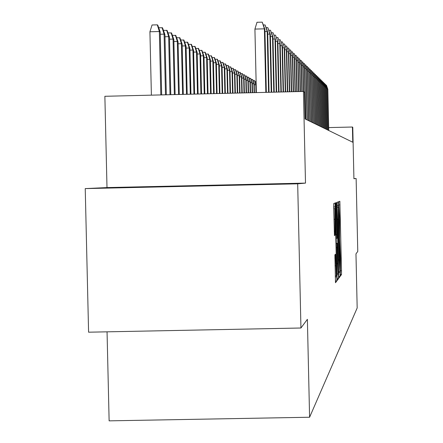 <?xml version="1.0" encoding="UTF-8"?>
<svg xmlns="http://www.w3.org/2000/svg" width="443" height="443" viewBox="0 0 443 443"><rect width="100%" height="100%" fill="white"/><g stroke="black" fill="none" stroke-linecap="round" stroke-linejoin="round"><path stroke-width="0.66" d="M340.324 273.492L340.445 276L341.503 274.566L341.52 270.773L339.864 201.272L338.79 201.67L338.773 204.301L339.637 218.493L339.548 238.899L340.529 258.391L340.324 273.492M240.765 184.886L153.516 186.852L240.765 184.886M334.886 254.83L335.495 282.734L336.835 280.94L336.857 276.903L335.085 203.038L333.734 203.542L333.706 207.551L334.443 235.615L335.03 235.178L334.88 208.659L335.395 218.942L336.431 265.119L336.337 275.911L335.473 254.254L334.886 254.83M297.685 183.812L300.941 328.003L307.381 319.325L309.591 417.24L357.174 307.974L355.967 253.872L357.767 251.447L356.133 178.523L353.918 178.723L352.766 127.274L352.423 127.025L352.766 142.242L305.105 118.94L304.507 92.233L303.433 91.452L104.869 96.286L106.996 187.583L85.233 188.602L297.685 183.812L305.498 183.109L303.433 91.452M338.712 274.461L338.906 278.115L340.119 276.46L340.135 272.595L338.452 201.798L337.201 202.257L337.184 206.095L338.712 274.461M338.513 278.653L337.234 280.375L337.045 276.648L335.478 206.803L335.506 202.883L336.065 202.678L336.89 234.535L337.073 238.279L337.444 237.991L336.835 202.396L338.53 274.699L338.513 278.653L337.112 278.68M300.941 328.003L88.589 332.195L85.233 188.602M356.133 178.523L353.918 178.573M107.051 331.829L109.128 420.85L309.591 417.24M352.423 127.025L328.684 127.584M305.498 183.109L106.996 187.583M339.892 271.376L338.446 207.075L338.23 219.329L339.144 259.958L339.892 271.376M337.544 263.64L338.031 273.53L338.114 262.976L337.566 243.334L337.206 243.661L337.184 247.598L337.544 263.64L336.758 263.657M325.782 85.161L326.375 85.15L327.826 89.237L328.75 130.502M326.868 89.093L327.648 89.071L328.579 130.414M326.375 85.15L327.826 89.237M324.774 84.187L325.378 84.17L326.845 88.312L327.787 130.026M325.865 88.157L326.668 88.14L327.61 129.943M325.378 84.17L326.845 88.312M323.744 83.19L324.359 83.173L325.849 87.36L326.796 129.544M324.846 87.205L325.666 87.188L326.618 129.456M324.359 83.173L325.849 87.36M322.692 82.165L323.324 82.154L324.83 86.385L325.788 129.051M323.805 86.23L324.641 86.208L325.605 128.963M323.324 82.154L324.83 86.385M321.612 81.124L322.26 81.108L323.783 85.394L324.752 128.548M322.737 85.233L323.595 85.211L324.564 128.453M322.26 81.108L323.783 85.394M255.002 81.662L256.115 81.634M320.51 80.056L321.169 80.039L322.714 84.375L323.695 128.027M321.64 84.209L322.521 84.187L323.501 127.933M321.169 80.039L322.714 84.375M253.097 80.587L254.653 80.665L256.137 84.934L255.799 84.751L255.976 92.609M254.465 80.554L255.799 84.751L254.26 84.785M256.137 84.934L256.309 92.598M319.381 78.959L320.056 78.943L321.624 83.334L322.615 127.501M320.522 83.162L321.424 83.14L322.415 127.401M320.056 78.943L321.624 83.334M251.142 79.491L252.743 79.568L254.238 83.888L253.894 83.699L254.099 92.653M252.549 79.458L253.894 83.699L252.322 83.738M254.238 83.888L254.437 92.648M318.224 77.841L318.916 77.824L320.499 82.265L321.507 126.958M319.375 82.093L320.295 82.071L321.302 126.859M318.916 77.824L320.499 82.265M249.149 78.367L250.782 78.444L252.3 82.819L251.945 82.625L252.172 92.703M250.583 78.328L251.945 82.625L250.334 82.664M252.3 82.819L252.521 92.692M317.038 76.694L317.747 76.678L319.353 81.174L320.372 126.405M318.201 80.997L319.143 80.975L320.167 126.299M317.747 76.678L319.353 81.174M247.1 77.215L248.772 77.292L250.312 81.722L249.946 81.523L250.201 92.748M248.573 77.176L249.946 81.523L248.296 81.562M250.312 81.722L250.561 92.742M315.826 75.52L316.551 75.504L318.179 80.056L319.209 125.834M317 79.873L317.963 79.851L318.999 125.729M316.551 75.504L318.179 80.056M245.001 76.03L246.718 76.113L248.274 80.598L247.903 80.393L248.185 92.797M246.507 75.997L247.903 80.393L246.208 80.432M248.274 80.598L248.551 92.792M314.58 74.313L315.327 74.297L316.978 78.909L318.019 125.253M315.765 78.727L316.756 78.699L317.803 125.147M315.327 74.297L316.978 78.909M242.853 74.823L244.608 74.906L246.186 79.447L245.804 79.236L246.114 92.847M244.398 74.784L245.804 79.236L244.071 79.275M246.186 79.447L246.491 92.842M313.306 73.084L314.07 73.062L315.743 77.735L316.8 124.655M314.502 77.547L315.516 77.519L316.573 124.549M314.07 73.062L315.743 77.735M240.643 73.582L242.448 73.665L244.049 78.261L243.656 78.046L243.993 92.903M242.227 73.538L243.656 78.046L241.878 78.09M244.049 78.261L244.381 92.892M311.999 71.816L312.78 71.799L314.48 76.528L315.549 124.046M313.207 76.334L314.248 76.312L315.316 123.935M312.78 71.799L314.48 76.528M238.384 72.309L240.233 72.397L241.85 77.054L241.452 76.833L241.817 92.952M240.006 72.264L241.452 76.833L239.624 76.877M241.85 77.054L242.216 92.941M310.659 70.52L311.462 70.498L313.179 75.293L314.264 123.414M311.872 75.094L312.946 75.072L314.032 123.304M311.462 70.498L313.179 75.293M236.058 71.002L237.957 71.09L239.602 75.808L239.187 75.581L239.585 93.008M237.73 70.958L239.187 75.581L237.315 75.631M239.602 75.808L239.99 92.997M309.28 69.191L310.106 69.169L311.85 74.031L312.946 122.772M310.51 73.826L311.606 73.798L312.708 122.656M310.106 69.169L311.85 74.031M233.677 69.662L235.626 69.756L237.287 74.535L236.867 74.302L237.293 93.063M235.388 69.617L236.867 74.302L234.945 74.352M237.287 74.535L237.714 93.052M307.868 67.823L308.716 67.801L310.488 72.73L311.595 122.113M309.109 72.519L310.233 72.491L311.351 121.991M308.716 67.801L310.488 72.73M231.229 68.283L233.228 68.383L234.917 73.228L234.485 72.984L234.945 93.119M232.985 68.244L234.485 72.984L232.509 73.034M234.917 73.228L235.371 93.108M306.418 66.422L307.287 66.4L309.081 71.395L310.211 121.432M307.669 71.179L308.826 71.151L309.956 121.31M307.287 66.4L309.081 71.395M228.715 66.871L230.77 66.971L232.481 71.882L232.038 71.633L232.531 93.18M230.521 66.827L232.038 71.633L230.006 71.688M232.481 71.882L232.968 93.168M304.928 64.977L305.82 64.955L307.641 70.022L308.788 120.74M306.191 69.8L307.381 69.772L308.527 120.612M305.82 64.955L307.641 70.022M226.129 65.42L228.245 65.52L229.978 70.498L229.524 70.249L230.05 93.24M227.984 65.376L229.524 70.249L227.436 70.299M229.978 70.498L230.498 93.229M303.394 63.499L304.313 63.476L306.163 68.615L307.32 120.025M304.673 68.388L305.891 68.355L307.054 119.892M304.313 63.476L306.163 68.615M223.477 63.93L225.648 64.036L227.409 69.08L226.938 68.82L227.497 93.301M225.382 63.881L226.938 68.82L224.795 68.875M227.409 69.08L227.962 93.29M301.821 61.981L302.763 61.954L304.646 67.164L305.82 119.289M303.112 66.932L304.369 66.904L305.543 119.15M302.763 61.954L304.646 67.164M220.747 62.397L222.979 62.502L224.767 67.624L224.28 67.358L224.878 93.368M222.707 62.347L224.28 67.358L222.076 67.408M224.767 67.624L225.354 93.351M300.199 60.414L301.174 60.392L303.084 65.68L303.665 91.623M301.506 65.437L302.796 65.403L303.383 91.457M301.174 60.392L303.084 65.68M217.934 60.818L220.232 60.929L222.048 66.123L221.55 65.846L222.181 93.429M219.955 60.769L221.55 65.846L219.279 65.902M222.048 66.123L222.668 93.418M298.538 58.808L299.534 58.781L301.473 64.146L302.093 91.485M299.85 63.903L301.179 63.87L301.805 91.496M299.534 58.781L301.473 64.146M215.043 59.196L217.408 59.307L219.252 64.578L218.737 64.296L219.407 93.501M217.12 59.146L218.737 64.296L216.4 64.351M219.252 64.578L219.911 93.484M296.821 57.153L297.851 57.125L299.822 62.574L300.476 91.524M298.15 62.319L299.518 62.286L300.177 91.535M297.851 57.125L299.822 62.574M212.064 57.524L214.501 57.64L216.372 62.989L215.841 62.696L216.549 93.567M214.202 57.474L215.841 62.696L213.437 62.756M216.372 62.989L217.07 93.556M295.055 55.447L296.112 55.425L298.117 60.951L298.809 91.568M296.395 60.691L297.807 60.658L298.504 91.574M296.112 55.425L298.117 60.951M208.996 55.807L211.505 55.923L213.404 61.355L212.861 61.051L213.609 93.639M211.2 55.752L212.861 61.051L210.386 61.117M213.404 61.355L214.146 93.628M293.238 53.697L294.329 53.669L296.367 59.284L297.092 91.607M294.589 59.013L296.046 58.98L296.782 91.618M294.329 53.669L296.367 59.284M205.834 54.035L208.42 54.157L210.353 59.667L209.794 59.356L210.58 93.711M208.105 53.98L209.794 59.356L207.241 59.423M210.353 59.667L211.128 93.7M202.578 52.208L205.242 52.335L207.202 57.928L206.626 57.612L207.457 93.789M204.915 52.147L206.626 57.612L203.996 57.679M207.202 57.928L208.027 93.778M199.217 50.325L201.964 50.452L203.957 56.139L203.365 55.812L204.234 93.866M201.631 50.264L203.365 55.812L200.646 55.879M203.957 56.139L204.821 93.855M291.367 51.886L292.485 51.859L294.562 57.562L295.331 91.651M292.734 57.285L294.23 57.247L295.005 91.657M292.485 51.859L294.562 57.562M289.434 50.026L290.591 49.993L292.696 55.79L293.51 91.695M290.813 55.502L292.358 55.464L293.177 91.701M290.591 49.993L292.696 55.79M287.441 48.104L288.637 48.071L290.78 53.963L291.632 91.74M288.836 53.669L290.425 53.631L291.289 91.751M288.637 48.071L290.78 53.963M195.745 48.381L198.58 48.514L200.613 54.29L199.998 53.952L200.912 93.949M198.237 48.32L199.998 53.952L197.19 54.024M200.613 54.29L201.521 93.933M285.386 46.122L286.615 46.089L288.797 52.08L289.694 91.79M286.793 51.776L288.437 51.731L289.34 91.795M286.615 46.089L288.797 52.08M192.168 46.377L195.092 46.515L197.157 52.385L196.52 52.036L197.484 94.032M194.737 46.31L196.52 52.036L193.624 52.108M197.157 52.385L198.11 94.016M283.26 44.073L284.533 44.045L286.754 50.131L287.695 91.839M284.683 49.815L286.383 49.777L287.33 91.845M284.533 44.045L286.754 50.131M188.463 44.306L191.487 44.45L193.585 50.413L192.932 50.053L193.945 94.115M191.121 44.239L192.932 50.053L189.942 50.131M193.585 50.413L194.588 94.104M281.067 41.963L282.379 41.93L284.644 48.121L285.635 91.889M282.507 47.8L284.256 47.755L285.253 91.895M282.379 41.93L284.644 48.121M184.637 42.168L187.76 42.312L189.903 48.381L189.222 48.005L190.285 94.204M187.383 42.096L189.222 48.005L186.132 48.088M189.903 48.381L190.95 94.193M278.797 39.781L280.159 39.743L282.462 46.044L283.503 91.939M280.253 45.712L282.064 45.668L283.11 91.95M280.159 39.743L282.462 46.044M180.683 39.953L183.911 40.108L186.088 46.277L185.39 45.889L186.503 94.298M183.524 39.881L185.39 45.889L182.189 45.972M186.088 46.277L187.195 94.281M276.454 37.522L277.861 37.489L280.209 43.901L281.299 91.994M277.922 43.552L279.799 43.508L280.895 92M277.861 37.489L280.209 43.901M176.591 37.666L179.93 37.827L182.151 44.101L181.425 43.702L182.588 94.392M179.526 37.594L181.425 43.702L178.114 43.785M182.151 44.101L183.302 94.376M274.029 35.185L275.48 35.152L277.877 41.681L279.018 92.05M275.507 41.321L277.451 41.271L278.597 92.061M275.48 35.152L277.877 41.681M172.349 35.296L175.81 35.462L178.069 41.852L177.322 41.437L178.54 94.492M175.389 35.218L177.322 41.437L173.889 41.526M178.069 41.852L179.282 94.475M271.515 32.771L273.021 32.732L275.463 39.383L276.659 92.105M273.01 39.012L275.02 38.962L276.227 92.116M273.021 32.732L275.463 39.383M167.958 32.848L171.546 33.015L173.844 39.521L173.069 39.089L174.348 94.592M171.109 32.765L173.069 39.089L169.514 39.183M173.844 39.521L175.112 94.575M268.912 30.268L270.474 30.229L272.506 36.564L272.966 37.002L274.217 92.166M270.424 36.619L272.506 36.564L273.768 92.177M270.474 30.229L272.966 37.002M163.406 30.307L167.122 30.478L169.47 37.101L168.661 36.658L170.001 94.702M166.673 30.224L168.661 36.658L164.979 36.752M169.47 37.101L170.793 94.68M266.215 27.676L267.832 27.632L269.898 34.083L270.374 34.537L271.686 92.227M267.738 34.139L269.898 34.083L271.216 92.238M267.832 27.632L270.374 34.537M158.683 27.671L162.537 27.854L164.929 34.598L164.093 34.139L165.494 94.808M162.072 27.582L164.093 34.139L160.272 34.238M164.929 34.598L166.319 94.791M263.413 24.985L265.091 24.941L267.195 31.508L267.694 31.979L269.056 92.288M264.958 31.564L267.195 31.508L268.574 92.305M265.091 24.941L267.694 31.979M149.922 31.763L152.06 24.98L157.298 24.847L157.78 25.124L160.222 32.001L159.353 31.525L149.922 31.763L151.39 95.151M157.298 24.847L159.353 31.525L160.82 94.924M160.222 32.001L161.673 94.902M265.833 92.371L264.393 28.839L254.919 29.077L256.99 22.283L262.25 22.15L264.393 28.839L264.903 29.327L266.337 92.354M254.919 29.077L256.364 92.598M262.25 22.15L264.903 29.327M338.79 204.921L340.041 204.893M340.335 270.8L341.52 270.773M340.357 274.594L341.503 274.566M337.167 205.519L338.629 205.486M338.673 272.622L340.135 272.595M338.779 276.487L340.119 276.46M337.206 207.102L338.446 207.075M337.206 207.163L338.297 207.141M337.477 219.34L338.23 219.329M338.391 259.975L339.144 259.958M339.709 271.553L338.651 271.576L339.72 271.57M335.473 206.499L336.259 206.477M336.104 234.552L336.89 234.535M336.187 238.306L337.079 238.284L336.187 238.301M337.007 274.732L338.53 274.699M336.303 243.362L337.566 243.334M336.309 243.678L337.206 243.661M336.398 247.615L337.184 247.598M334.842 258.075L335.661 258.059M335.013 265.833L335.833 265.811M333.967 219.302L334.792 219.285M334.238 231.18L335.058 231.163M334.387 235.194L335.03 235.178M333.695 206.925L335.285 206.887M335.262 276.93L336.857 276.903M335.368 280.967L336.835 280.94M336.979 273.553L338.031 273.53M335.24 275.934L336.337 275.911M333.729 208.686L334.847 208.664"/></g></svg>
